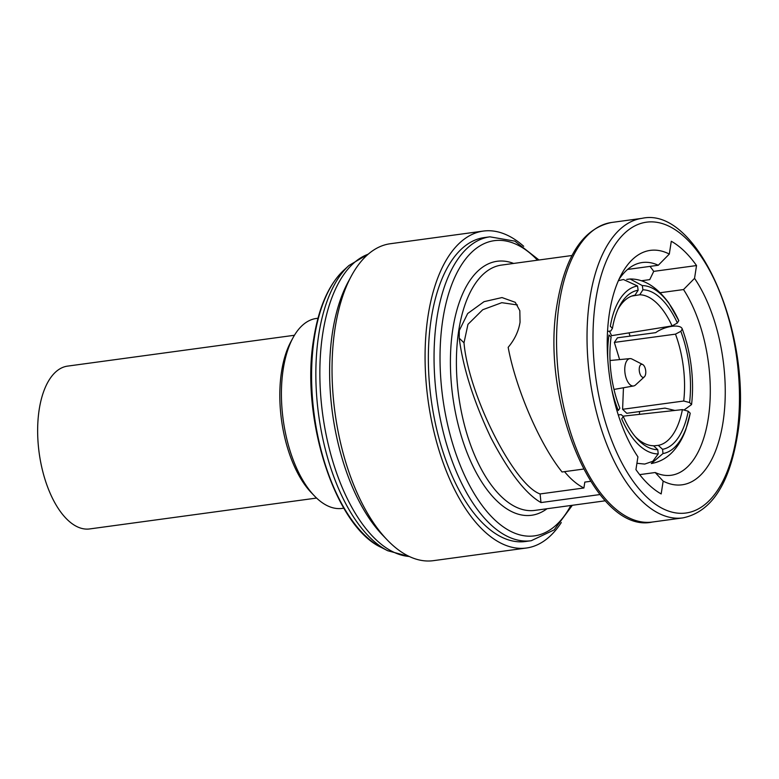 <?xml version="1.0" encoding="UTF-8"?>
<svg xmlns="http://www.w3.org/2000/svg" width="779" height="779" viewBox="0 0 779 779"><rect width="100%" height="100%" fill="white"/><g stroke="black" fill="none" stroke-linecap="round" stroke-linejoin="round"><path stroke-width="1.17" d="M294.452 335.262L67.549 366.12A82.155 39.826 82.3 0 0 39.193 409.569A82.155 39.826 82.3 0 0 49.603 491.987A82.155 39.826 82.3 0 0 89.702 528.931L316.595 498.063M642.675 364.514L632.003 359.051A13.808 6.69 82.3 0 0 629.919 358.613A13.808 6.69 82.3 0 0 625.021 365.926A13.808 6.69 82.3 0 0 626.813 379.879A13.808 6.69 82.3 0 0 633.639 385.956A13.808 6.69 82.3 0 0 635.528 384.972L644.35 376.861A6.573 3.184 82.3 0 0 645.655 373.862A6.573 3.184 82.3 0 0 642.675 364.514A6.573 3.184 82.3 0 0 639.345 367.785A6.573 3.184 82.3 0 0 640.591 375.225A6.573 3.184 82.3 0 0 644.35 376.861M631.691 296.078L639.734 294.783L642.918 289.827A77.549 36.691 -99.1 0 1 661.157 298.708A77.549 36.691 -99.1 0 1 677.379 323.003L672.082 325.924A73.168 34.617 80.9 0 0 656.843 303.158A73.168 34.617 80.9 0 0 639.734 294.783M523.722 246.3A159.929 77.53 82.3 0 0 483.301 231.081L390.269 243.739A159.929 77.53 82.3 0 0 351.3 276.107L348.086 282.066A153.356 74.346 82.3 0 0 332.516 332.127A153.356 74.346 82.3 0 0 382.499 535.007L387.182 539.886A159.929 77.53 82.3 0 0 433.377 560.666L526.409 548.017A159.929 77.53 82.3 0 0 561.299 522.553M351.3 276.107A159.929 77.53 82.3 0 0 335.058 328.319A159.929 77.53 82.3 0 0 387.182 539.886M483.301 231.081A159.929 77.53 82.3 0 0 428.09 315.661A159.929 77.53 82.3 0 0 448.363 476.096A159.929 77.53 82.3 0 0 526.409 548.017M431.245 318.699A153.356 74.346 82.3 0 0 450.681 472.541A153.356 74.346 82.3 0 0 525.523 541.502L531.22 540.723A153.356 74.346 -97.7 0 1 456.377 471.762A153.356 74.346 -97.7 0 1 436.941 317.92A153.356 74.346 -97.7 0 1 489.884 236.826L484.187 237.595A153.356 74.346 82.3 0 0 431.245 318.699M564.532 471.646A113.851 55.202 82.3 0 0 583.899 487.985L540.09 493.944L540.986 502.572L599.947 494.558M540.986 502.572C525.65 493.828 508.93 472.162 490.819 437.574C473.651 401.243 463.115 368.116 459.221 338.203L459.298 330.481L467.673 313.528L484.041 301.668L502.007 297.559L515.26 302.32L519.827 310.675L520.051 322.214C518.61 331.202 514.646 339.576 508.171 347.327C515.825 388.916 539.876 444.546 562.068 471.986L583.461 469.075M649.998 266.389A132.537 64.258 -97.7 0 1 653.727 271.374L649.744 279.622L641.312 280.771M609.451 312.944A118.301 57.354 82.3 0 0 637.923 456.835L635.937 469.64A132.537 64.258 82.3 0 0 661.176 493.935L663.163 481.13A118.301 57.354 82.3 0 0 723.019 422.257A118.301 57.354 82.3 0 0 694.547 278.356L696.533 265.551A132.537 64.258 82.3 0 0 671.294 241.266L669.307 254.061A118.301 57.354 82.3 0 0 621.467 274.315A118.301 57.354 82.3 0 0 609.451 312.944M314.463 495.95L311.347 492.698A91.464 44.345 -97.7 0 1 281.54 371.7A91.464 44.345 -97.7 0 1 290.82 341.835L292.962 337.862A95.846 46.467 82.3 0 0 283.225 369.158A95.846 46.467 82.3 0 0 314.463 495.95A95.846 46.467 82.3 0 0 342.156 508.405L343.821 508.181M317.988 318.241L316.323 318.465A95.846 46.467 82.3 0 0 292.962 337.862M660.164 292.729L683.524 289.554A107.346 52.047 82.3 0 1 709.883 403.707A107.346 52.047 82.3 0 1 671.216 475.258A107.346 52.047 82.3 0 1 655.197 472.522L663.163 481.13M583.899 487.985L584.815 482.094L590.511 481.315M639.666 474.635L655.197 472.522M639.423 414.36A107.346 52.047 82.3 0 0 639.608 411.555M630.065 336.109A107.346 52.047 82.3 0 0 629.004 332.867M627.572 269.437L658.284 265.259A107.346 52.047 82.3 0 0 642.276 262.523A107.346 52.047 82.3 0 0 618.838 279.642M658.284 265.259L669.307 254.061M540.09 493.944C513.858 484.898 468.354 394.515 464.002 342.799L467.955 324.356L482.737 309.73L501.793 302.68L517.441 304.959M694.547 278.356L683.524 289.554M653.727 271.374L696.533 265.551M658.265 445.354A73.168 34.695 83.7 0 0 682.394 409.618L688.246 411.224A77.549 36.769 -96.3 0 1 662.559 449.298L658.265 445.354L653.669 445.861M662.997 453.544A81.824 38.794 83.7 0 0 690.213 413.211L685.939 429.2C682.725 438.324 678.227 445.939 672.452 452.054C666.503 458.286 659.453 462.113 651.293 463.534L662.997 453.544L662.559 449.298M688.246 411.224L690.213 413.211M678.83 320.744A81.824 38.707 80.9 0 0 642.315 285.601L630.065 278.979C643.99 278.853 656.901 286.857 668.791 302.992L678.762 320.578L677.379 323.003M642.918 289.827L642.315 285.601M630.065 278.979L626.696 279.418M611.807 389.753A81.824 41.462 82.2 0 0 618.263 410.494L619.87 408.215A77.549 39.301 -97.8 0 1 611.106 336.976L608.974 335.019A81.824 41.462 82.2 0 0 607.795 359.752M607.532 331.455L610.882 330.909L612.45 328.29A77.549 38.405 -99.2 0 1 618.886 307.354A77.549 38.405 -99.2 0 1 638.137 290.216L635.002 295.173A73.168 36.233 80.8 0 0 617.913 309.419M618.37 280.693L623.414 279.515L637.534 285.99L638.137 290.216M637.534 285.99A81.824 40.518 80.8 0 0 610.317 326.323L612.45 328.29M683.719 401.019A73.168 33.848 82.3 0 0 675.49 334.142L680.827 331.299A77.549 35.873 -97.7 0 1 689.59 402.539L683.719 401.019L622.596 409.287L626.754 413.289L665.003 408.118L674.867 410.445M683.972 410.056L691.557 404.583L689.59 402.539M691.567 404.525A81.824 37.85 82.3 0 0 691.83 402.081A81.824 37.85 82.3 0 0 682.268 329.05C680.846 323.752 664.867 325.904 655.714 332.643L617.455 337.813L614.358 342.409L675.49 334.142M680.827 331.299L682.268 329.05M635.07 436.435A73.168 36.311 83.7 0 0 653.542 445.744L657.768 449.687A77.549 38.483 -96.3 0 1 636.55 438.158A77.549 38.483 -96.3 0 1 623.307 416.512L621.184 414.603L618.273 414.925M657.768 449.687L658.216 453.933A81.824 40.605 83.7 0 1 621.7 418.79L623.307 416.512M658.216 453.933L652.802 461.285L644.73 464.07L636.92 463.291M622.937 416.181L682.394 409.618M609.421 331.143L611.573 335.671L672.082 325.924M614.358 342.409L619.617 359.596M623.453 387.757L622.596 409.287M314.385 337.609A147.63 71.571 82.3 0 0 381.398 547.491C334.804 526.516 300.071 417.067 313.771 338.437C318.738 307.306 328.719 284.598 343.695 270.323A147.63 71.571 82.3 0 0 314.385 337.609M343.695 270.323L348.895 265.542A151.886 73.635 82.3 0 0 318.728 334.775A151.886 73.635 82.3 0 0 387.679 550.714L409.637 556.644M368.165 254.217A153.356 74.346 82.3 0 0 322.769 333.451A153.356 74.346 82.3 0 0 409.277 556.479M595.779 299.779A146.783 71.162 82.3 0 0 646.258 496.613A146.783 71.162 82.3 0 0 736.691 435.412A146.783 71.162 82.3 0 0 686.211 238.578A146.783 71.162 82.3 0 0 595.779 299.779M652.344 522.037L682.813 517.899A151.165 73.284 -97.7 0 1 609.032 449.921A151.165 73.284 -97.7 0 1 589.878 298.279A151.165 73.284 -97.7 0 1 642.062 218.334L611.593 222.473A151.165 73.284 82.3 0 0 559.41 302.418A151.165 73.284 82.3 0 0 578.563 454.06A151.165 73.284 82.3 0 0 652.344 522.037C595.76 534.667 539.584 401 557.18 303.771C565.437 255.346 583.578 228.247 611.593 222.473M572 255.502L501.462 265.094A123.773 60.012 82.3 0 0 458.734 330.559A123.773 60.012 82.3 0 0 474.421 454.722A123.773 60.012 82.3 0 0 534.832 510.391L605.361 500.79M546.994 508.736A128.155 62.135 -97.7 0 1 475.365 470.974A128.155 62.135 -97.7 0 1 452.833 329.05A128.155 62.135 -97.7 0 1 513.624 263.438M537.491 260.196A148.974 72.223 82.3 0 0 442.842 319.429A148.974 72.223 82.3 0 0 479.26 501.462A148.974 72.223 82.3 0 0 570.851 505.483M464.002 342.799L459.221 338.203M633.639 385.956L613.988 389.432M381.398 547.491L387.679 550.714M682.813 517.899C710.828 512.124 728.959 485.025 737.226 436.6C754.822 339.371 698.646 205.705 642.062 218.334M531.22 540.723L554.142 529.895L572.361 505.279M538.99 259.991L514.861 241.139L489.884 236.826M348.895 265.542L368.457 253.964M691.83 402.081L691.557 404.583M629.919 358.613L610.025 360.511"/></g></svg>
